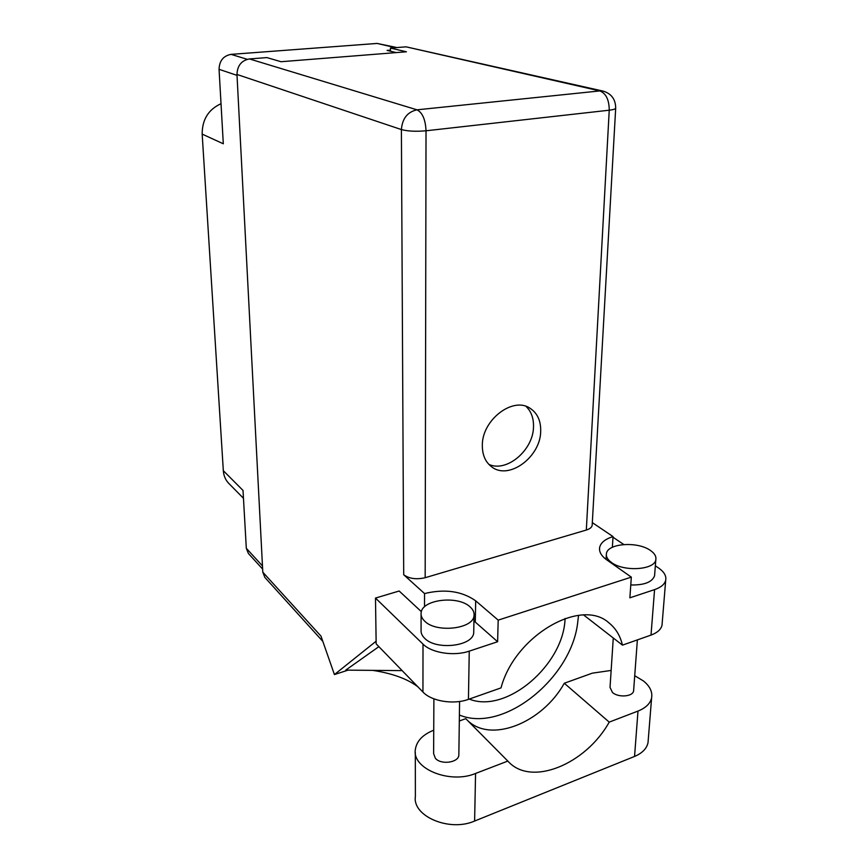 <?xml version="1.0" encoding="UTF-8"?>
<svg xmlns="http://www.w3.org/2000/svg" width="868" height="868" viewBox="0 0 868 868"><rect width="100%" height="100%" fill="white"/><g stroke="black" fill="none" stroke-linecap="round" stroke-linejoin="round"><path stroke-width="1.3" d="M390.459 50.149L387.074 50.409L396.231 52.59M243.474 498.297L228.696 483.313C225.474 479.928 223.684 475.718 223.326 470.695L202.168 134.106L223.304 143.784L219.061 69.321C219.365 60.793 223.38 55.812 231.083 54.369L377.113 43.433L396.893 47.556M262.635 569.072L248.378 553.469L246.317 548.305L243.018 490.442L223.326 470.695M202.168 134.106C202.146 119.6 208.428 109.466 221.025 103.704M467.136 720.049C490.583 743.854 542.381 722.827 564.287 683.246L592.301 673.167L611.137 670.432M634.725 675.716L643.459 680.968C649.882 686.208 652.595 691.818 651.618 697.829C650.338 703.514 645.803 707.93 637.991 711.076L609.227 722.122L564.287 683.246M424.647 621.097C436.17 633.293 473.635 628.975 474.036 615.553C474.395 612.428 473.06 609.531 470.044 606.862C457.827 595.079 421.522 599.528 421.089 613.025C420.817 615.879 422 618.558 424.647 621.097M421.089 614.674L421.078 630.038C420.806 632.935 421.978 635.669 424.615 638.24C436.072 650.653 473.32 646.259 473.722 632.609L473.754 630.797M611.517 562.507C623.832 571.99 654.689 569.994 655.817 559.708C656.414 556.388 654.57 553.274 650.273 550.355C637.427 541.144 607.546 543.314 606.417 553.61C605.897 556.703 607.6 559.665 611.517 562.507M630.786 584.967C644.219 585.227 652.15 582.178 654.57 575.81L654.689 574.182M540.699 431.103C540.894 420.741 537.368 413.146 530.142 408.329C513.01 396.144 481.805 420.079 482.326 445.534C482.326 455.092 485.494 462.221 491.809 466.941C508.984 480.471 540.731 456.807 540.699 431.103M526.041 406.398C531.216 411.41 533.712 418.17 533.505 426.687C533.473 449.982 506.782 472.767 488.858 464.38M633.673 689.941L633.607 690.841C633 696.7 618.363 697.85 612.461 692.48L610.03 687.347L613.275 638.002M458.857 754.086L458.846 755.062C458.629 762.668 440.933 765.12 435.356 758.274L433.62 753.63L433.891 698.827M421.36 611.658L399.161 591.01L375.486 598.074L423.009 644.121C431.635 652.975 454.083 656.468 469.252 651.141L468.438 699.358C453.508 704.903 431.429 701.268 422.944 692.013L423.009 644.121M473.939 620.891L497.614 641.734L469.252 651.141M662.197 623.061L662.013 625.253C660.993 629.484 657.326 632.761 651.011 635.094L654.57 589.622L629.875 597.824L631.329 577.133L498.189 620.132L475.686 600.819C461.852 591.108 444.807 588.688 424.539 593.56L403.707 574.735L401.396 129.571L236.975 74.464L262.798 572.175L320.997 636.135L334.419 674.566L376.115 641.224M654.57 589.622C660.982 587.397 664.693 584.273 665.702 580.225C666.483 575.907 664.129 571.849 658.649 568.052L655.34 565.817M612.992 537.227L623.788 544.518M651.011 635.094L622.465 645.141L583.687 615.021M378.871 646.66L345.735 670.129L402.155 670.617M348.057 670.15L334.419 674.566M622.465 645.141C620.251 635.756 615.759 628.345 608.989 622.909C581.289 597.347 514.724 635.658 501.02 687.89L468.438 699.358M375.486 598.074L376.159 643.861L422.944 692.013M236.975 74.464C237.333 65.621 241.488 60.445 249.441 58.937L416.998 109.824L599.842 90.923L406.083 46.839L390.437 48.055L390.459 51.223M390.437 48.055L406.419 51.787L281.015 61.726L266.921 57.592L249.441 58.937M322.831 641.387L264.849 577.394L262.798 572.175M406.083 46.839L602.956 91.075M592.215 524.619L592.16 525.433C591.716 527.429 589.763 528.959 586.323 530.033L425.168 577.708C416.39 579.715 409.24 578.728 403.707 574.735M612.363 547.285L613.036 536.587L592.323 522.623M424.517 606.83L424.539 593.56M497.614 641.734L498.189 620.132M613.036 536.587C605.235 539.039 600.775 542.652 599.647 547.437C598.92 551.766 601.307 555.921 606.83 559.925L631.329 577.133M459.4 715.015C503.831 733.655 572.75 677.159 577.849 621.065L578.565 615.358M565.068 618.461C563.864 664.671 506.445 714.169 469.252 699.065M648.255 739.677L648.016 742.704C646.736 748.607 642.244 753.185 634.551 756.44L474.612 821.041C449.429 832.217 412.181 816.137 415.381 796.466L415.316 752.578M459.313 720.993L465.769 718.671L507.823 761.073L475.566 773.464C449.95 784.281 412.05 768.733 415.316 749.735C416.499 741.163 422.64 734.654 433.74 730.205M507.823 761.073L508.236 761.507C531.39 786.972 585.867 764.144 609.227 722.122M395.407 47.664L377.113 43.433M231.083 54.369L247.261 59.317M237.029 75.364L219.061 69.321M246.317 548.305L262.472 565.914M586.323 530.033L609.238 110.203L426.025 130.786L425.168 577.708M401.396 129.571C407.732 131.263 415.946 131.665 426.025 130.786C425.483 119.578 422.466 112.59 416.998 109.824C407.504 111.918 402.307 118.493 401.396 129.571M592.16 525.433L615.683 108.261C615.662 99.484 611.549 93.777 603.347 91.162L599.842 90.923C606.016 93.375 609.152 99.798 609.238 110.203C613.101 109.748 615.249 109.097 615.683 108.261L615.705 107.925M475.284 621.998L475.686 600.819M475.566 773.464L474.612 821.041M637.991 711.076L634.551 756.44M474.036 615.553L473.722 632.609M655.817 559.708L654.57 575.81M529.599 408.003L530.142 408.329M633.607 690.841L637.372 639.89M458.846 755.062L459.584 701.485M417.92 686.838C407.363 678.841 392.271 673.351 372.643 670.367M608.251 622.345L608.989 622.909M599.517 549.563L599.647 547.437M662.013 625.253L665.702 580.225M606.32 555.129L606.059 559.372M651.618 697.829L648.016 742.704"/></g></svg>
